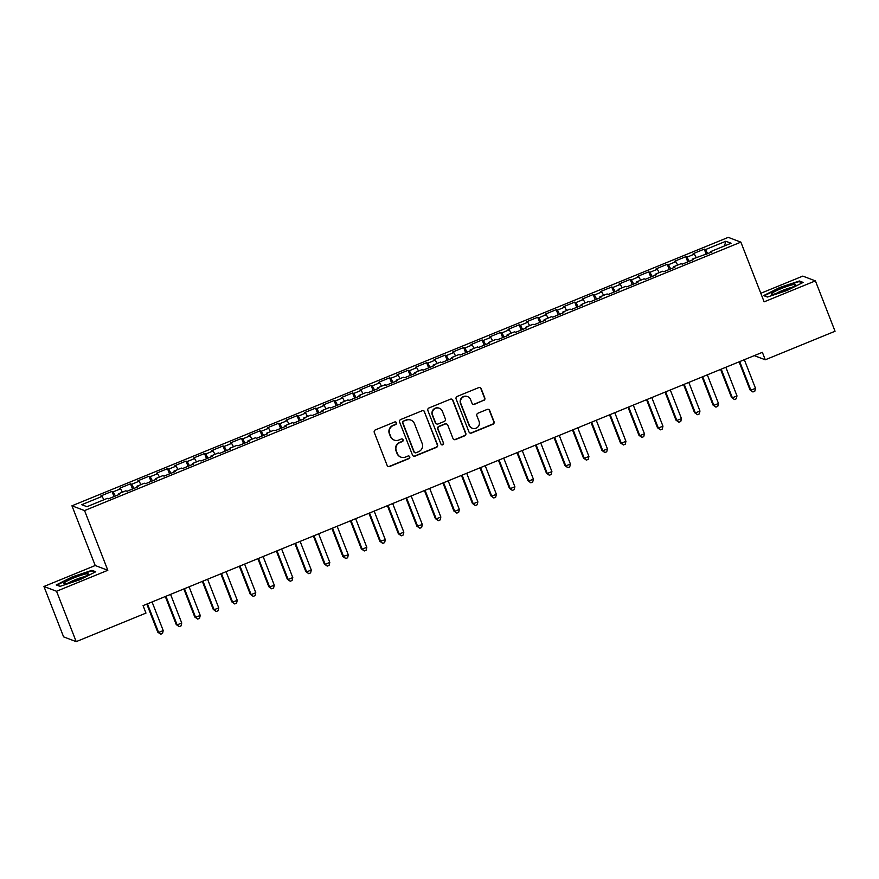 <?xml version="1.0" encoding="UTF-8"?>
<svg xmlns="http://www.w3.org/2000/svg" width="879" height="879" viewBox="0 0 879 879"><rect width="100%" height="100%" fill="white"/><g stroke="black" fill="none" stroke-linecap="round" stroke-linejoin="round"><path stroke-width="1.32" d="M396.451 422.744A1.384 1.362 110.7 0 0 394.682 421.986L375.377 429.886A1.978 1.945 110.7 0 0 374.278 432.457L387.134 465.42A1.978 1.945 110.7 0 0 389.661 466.507L408.966 458.618A1.384 1.362 110.7 0 0 408.955 456.036A1.384 1.362 110.7 0 0 407.966 456.047L405.461 457.069A6.34 6.23 110.7 0 1 397.363 453.586L396.297 450.839A6.34 6.23 110.7 0 1 399.824 442.609L402.318 441.588A1.384 1.362 110.7 0 0 402.318 439.006A1.384 1.362 110.7 0 0 401.318 439.017L398.824 440.038A6.34 6.23 110.7 0 1 390.726 436.555L389.661 433.808A6.34 6.23 110.7 0 1 393.188 425.568L395.682 424.546A1.384 1.362 110.7 0 0 396.451 422.744M394.297 440.104L393.957 439.983A6.34 6.23 110.7 0 1 390.386 436.423L389.32 433.677A6.34 6.23 110.7 0 1 392.847 425.447L395.341 424.425A1.384 1.362 110.7 0 0 395.495 421.92M388.078 466.463A1.978 1.945 110.7 0 0 389.32 466.386L408.625 458.486A1.384 1.362 110.7 0 0 408.779 455.981M400.934 457.135L400.593 457.014A6.34 6.23 110.7 0 1 397.022 453.465L395.957 450.718A6.34 6.23 110.7 0 1 399.484 442.478L401.978 441.456A1.384 1.362 110.7 0 0 402.142 438.951M483.692 400.549A1.978 1.945 110.7 0 0 484.801 397.978L481.198 388.727A1.978 1.945 110.7 0 0 478.659 387.639L457.223 396.407A1.978 1.945 110.7 0 0 456.124 398.978L468.979 431.941A1.978 1.945 110.7 0 0 471.507 433.039L492.943 424.26A1.978 1.945 110.7 0 0 494.042 421.689L489.691 410.515A1.978 1.945 110.7 0 0 487.164 409.427L477.989 413.185A1.978 1.945 110.7 0 0 476.879 415.756L479.044 421.294A5.296 5.208 110.7 0 1 472.309 428.238A5.296 5.208 110.7 0 1 469.32 425.271L460.86 403.571A5.296 5.208 110.7 0 1 467.595 396.627A5.296 5.208 110.7 0 1 470.584 399.593L471.99 403.208A1.978 1.945 110.7 0 0 474.517 404.307L483.351 400.417A1.978 1.945 110.7 0 0 484.461 397.846L480.857 388.595A1.978 1.945 110.7 0 0 479.901 387.562M762.368 352.325L143.068 605.631L145.969 613.092L76.198 641.637L56.553 591.259L107.82 570.284L84.549 510.578L740.865 242.132L764.137 301.838L815.404 280.873L835.05 331.251L765.268 359.786L762.368 352.325M424.689 411.833A1.978 1.945 110.7 0 0 422.162 410.746L400.725 419.514A1.978 1.945 110.7 0 0 399.626 422.096L412.471 455.058A1.978 1.945 110.7 0 0 415.009 456.146L436.445 447.378A1.978 1.945 110.7 0 0 437.544 444.796L424.348 411.702A1.978 1.945 110.7 0 0 423.403 410.669M428.974 407.966L450.411 399.198A1.978 1.945 110.7 0 1 452.938 400.286L465.793 433.248A1.978 1.945 110.7 0 1 464.694 435.819L455.52 439.577A1.978 1.945 110.7 0 1 452.982 438.489L447.774 425.117A1.978 1.945 110.7 0 0 445.246 424.03L439.159 426.513A1.978 1.945 110.7 0 0 438.05 429.095L443.477 443.005A1.384 1.362 110.7 0 1 441.719 444.829A1.384 1.362 110.7 0 1 440.939 444.049L427.875 410.537A1.978 1.945 110.7 0 1 428.974 407.966M84.549 510.578L71.946 505.81L728.262 237.363L740.865 242.132M114.017 496.58L111.985 491.383L100.876 495.921L102.085 496.382L81.725 504.711L86.977 506.689L107.337 498.36L108.546 498.822L119.643 494.284L118.434 493.822L125.84 490.79L127.048 491.251L138.157 486.713L136.948 486.252L144.354 483.219L145.562 483.681L156.66 479.143L155.451 478.681L162.857 475.649L164.065 476.11L175.174 471.573L173.965 471.111L181.371 468.078L182.579 468.54L193.688 464.002L192.468 463.541L199.874 460.508L201.082 460.97L212.191 456.432L210.982 455.97L218.388 452.938L219.596 453.399L230.705 448.861L229.485 448.4L236.89 445.367L238.099 445.829L249.207 441.291L247.999 440.829L255.404 437.797L256.613 438.258L267.721 433.721L266.513 433.259L273.907 430.227L275.116 430.688L286.224 426.15L285.016 425.689L292.421 422.656L293.63 423.118L304.738 418.58L303.53 418.118L310.924 415.086L312.133 415.547L323.241 411.009L322.033 410.548L329.438 407.515L330.647 407.977L341.755 403.439L340.547 402.978L347.941 399.945L349.15 400.406L360.258 395.869L359.05 395.407L366.455 392.375L367.664 392.836L378.772 388.298L377.563 387.837L384.958 384.804L386.178 385.266L397.275 380.728L396.066 380.266L403.472 377.234L404.681 377.695L415.789 373.157L414.58 372.696L421.975 369.663L423.195 370.125L434.292 365.587L433.083 365.126L440.489 362.093L441.697 362.555L452.806 358.017L451.597 357.555L459.003 354.523L460.211 354.984L471.309 350.446L470.1 349.985L477.506 346.952L478.714 347.414L489.823 342.876L488.614 342.414L496.02 339.382L497.228 339.843L508.326 335.306L507.117 334.844L514.523 331.812L515.731 332.273L526.84 327.735L525.631 327.274L533.037 324.241L534.245 324.703L545.343 320.165L544.134 319.703L551.54 316.671L552.748 317.132L563.857 312.594L562.648 312.133L570.053 309.1L571.262 309.562L582.359 305.024L581.151 304.563L588.556 301.53L589.765 301.991L600.873 297.454L599.665 296.992L607.07 293.96L608.279 294.421L619.376 289.883L618.168 289.422L625.573 286.389L626.782 286.851L637.89 282.313L636.682 281.851L644.087 278.819L645.296 279.28L656.404 274.742L655.185 274.281L662.59 271.248L663.799 271.71L674.907 267.172L673.699 266.711L681.104 263.678L682.313 264.139L693.421 259.602L692.202 259.14L711.924 252.031L710.715 251.57L710.913 252.438M111.985 491.383L113.193 491.833L120.599 488.812L122.412 492.196M132.52 489.01L130.488 483.813L119.39 488.35L120.599 488.812M130.488 483.813L131.696 484.263L139.102 481.242L140.915 484.626M151.034 481.439L149.001 476.242L137.893 480.78L139.102 481.242M149.001 476.242L150.21 476.693L157.616 473.671L159.429 477.055M169.537 473.869L167.504 468.672L156.407 473.21L157.616 473.671M167.504 468.672L168.713 469.122L176.119 466.101L177.932 469.485M188.051 466.299L186.018 461.101L174.91 465.639L176.119 466.101M186.018 461.101L187.227 461.552L194.633 458.53L196.446 461.914M206.554 458.728L204.521 453.531L193.424 458.069L194.633 458.53M204.521 453.531L205.741 453.982L213.136 450.96L214.948 454.344M225.068 451.158L223.035 445.961L211.927 450.498L213.136 450.96M223.035 445.961L224.244 446.411L231.649 443.39L233.462 446.774M243.571 443.587L241.538 438.39L230.441 442.928L231.649 443.39M241.538 438.39L242.758 438.841L250.152 435.819L251.976 439.203M262.085 436.017L260.052 430.82L248.944 435.358L250.152 435.819M260.052 430.82L261.261 431.27L268.666 428.249L270.479 431.633M280.588 428.447L278.566 423.249L267.458 427.787L268.666 428.249M278.566 423.249L279.775 423.7L287.169 420.678L288.993 424.063M299.102 420.876L297.069 415.679L285.961 420.217L287.169 420.678M297.069 415.679L298.278 416.13L305.683 413.108L307.496 416.492M317.605 413.306L315.583 408.109L304.475 412.647L305.683 413.108M315.583 408.109L316.792 408.559L324.186 405.538L326.01 408.922M336.119 405.735L334.086 400.538L322.978 405.076L324.186 405.538M334.086 400.538L335.295 400.989L342.7 397.967L344.513 401.351M354.622 398.165L352.6 392.968L341.491 397.506L342.7 397.967M352.6 392.968L353.808 393.418L361.203 390.397L363.027 393.781M373.135 390.595L371.103 385.398L359.994 389.935L361.203 390.397M371.103 385.398L372.311 385.848L379.717 382.826L381.53 386.211M391.638 383.024L389.617 377.827L378.508 382.365L379.717 382.826M389.617 377.827L390.825 378.278L398.231 375.256L400.044 378.64M410.152 375.454L408.12 370.257L397.011 374.795L398.231 375.256M408.12 370.257L409.328 370.707L416.734 367.686L418.547 371.07M428.655 367.883L426.634 362.686L415.525 367.224L416.734 367.686M426.634 362.686L427.842 363.137L435.248 360.115L437.061 363.499M447.169 360.313L445.137 355.116L434.028 359.654L435.248 360.115M445.137 355.116L446.345 355.566L453.751 352.545L455.564 355.929M465.672 352.743L463.651 347.546L452.542 352.083L453.751 352.545M463.651 347.546L464.859 347.996L472.265 344.975L474.078 348.359M484.186 345.172L482.153 339.975L471.056 344.513L472.265 344.975M482.153 339.975L483.362 340.426L490.768 337.404L492.581 340.788M502.689 337.602L500.667 332.405L489.559 336.943L490.768 337.404M500.667 332.405L501.876 332.855L509.282 329.834L511.095 333.218M521.203 330.032L519.17 324.834L508.073 329.372L509.282 329.834M519.17 324.834L520.379 325.285L527.785 322.263L529.597 325.648M539.717 322.461L537.684 317.264L526.576 321.802L527.785 322.263M537.684 317.264L538.893 317.715L546.298 314.693L548.111 318.077M558.22 314.891L556.187 309.694L545.09 314.232L546.298 314.693M556.187 309.694L557.396 310.144L564.801 307.123L566.614 310.507M576.734 307.32L574.701 302.123L563.593 306.661L564.801 307.123M574.701 302.123L575.91 302.574L583.315 299.552L585.128 302.936M595.237 299.75L593.204 294.553L582.107 299.091L583.315 299.552M593.204 294.553L594.413 295.003L601.818 291.982L603.631 295.366M613.751 292.18L611.718 286.983L600.61 291.52L601.818 291.982M611.718 286.983L612.927 287.433L620.332 284.411L622.145 287.796M632.254 284.609L630.221 279.412L619.124 283.95L620.332 284.411M630.221 279.412L631.43 279.863L638.835 276.841L640.648 280.225M650.768 277.039L648.735 271.842L637.627 276.38L638.835 276.841M648.735 271.842L649.944 272.292L657.349 269.271L659.162 272.655M669.271 269.468L667.238 264.271L656.141 268.809L657.349 269.271M667.238 264.271L668.458 264.722L675.852 261.7L677.665 265.084M687.785 261.898L685.752 256.701L674.643 261.239L675.852 261.7M685.752 256.701L686.96 257.151L694.366 254.13L696.179 257.514M706.287 254.328L704.255 249.131L693.157 253.668L694.366 254.13M704.255 249.131L705.474 249.581L725.834 241.253L731.075 243.241L710.715 251.57M692.202 259.14L692.399 260.008M705.474 249.581L707.705 253.756M725.834 241.253L724.494 245.933M673.699 266.711L673.896 267.579M686.96 257.151L689.191 261.327M655.185 274.281L655.382 275.149M668.458 264.722L670.688 268.897M636.682 281.851L636.879 282.719M649.944 272.292L652.174 276.467M618.168 289.422L618.366 290.29M631.43 279.863L633.671 284.038M599.665 296.992L599.863 297.86M612.927 287.433L615.157 291.608M581.151 304.563L581.349 305.431M594.413 295.003L596.654 299.179M562.648 312.133L562.846 313.001M575.91 302.574L578.14 306.749M544.134 319.703L544.332 320.571M557.396 310.144L559.637 314.319M525.631 327.274L525.818 328.142M538.893 317.715L541.123 321.89M507.117 334.844L507.315 335.712M520.379 325.285L522.62 329.46M488.614 342.414L488.801 343.282M501.876 332.855L504.106 337.031M470.1 349.985L470.298 350.853M483.362 340.426L485.604 344.601M451.597 357.555L451.784 358.423M464.859 347.996L467.09 352.171M433.083 365.126L433.281 365.994M446.345 355.566L448.576 359.742M414.58 372.696L414.767 373.564M427.842 363.137L430.073 367.312M396.066 380.266L396.264 381.134M409.328 370.707L411.559 374.883M377.563 387.837L377.75 388.705M390.825 378.278L393.056 382.453M359.05 395.407L359.247 396.275M372.311 385.848L374.542 390.023M340.547 402.978L340.733 403.846M353.808 393.418L356.039 397.594M322.033 410.548L322.23 411.416M335.295 400.989L337.525 405.164M303.53 418.118L303.716 418.986M316.792 408.559L319.022 412.734M285.016 425.689L285.214 426.557M298.278 416.13L300.508 420.305M266.513 433.259L266.7 434.127M279.775 423.7L282.005 427.875M247.999 440.829L248.197 441.697M261.261 431.27L263.491 435.446M229.485 448.4L229.683 449.268M242.758 438.841L244.988 443.016M210.982 455.97L211.18 456.838M224.244 446.411L226.474 450.586M192.468 463.541L192.666 464.409M205.741 453.982L207.971 458.157M173.965 471.111L174.163 471.979M187.227 461.552L189.457 465.727M155.451 478.681L155.649 479.549M168.713 469.122L170.955 473.298M136.948 486.252L137.146 487.12M150.21 476.693L152.441 480.868M118.434 493.822L118.632 494.69M131.696 484.263L133.938 488.438M113.193 491.833L115.424 496.009M754.281 355.632L765.268 359.786M815.404 280.873L802.802 276.105L760.807 293.278M107.82 570.284L95.218 565.516L43.95 586.491L56.553 591.259M43.95 586.491L63.596 636.868L76.198 641.637M95.218 565.516L71.946 505.81M102.085 496.382L103.898 499.766M91.943 570.328L72.188 576.91L56.223 584.942L60.014 586.37L79.78 579.788L95.734 571.768L91.943 570.328L92.284 571.207M763.62 295.597L767.422 297.036L787.177 290.444L803.142 282.423L799.341 280.983L779.585 287.576L763.62 295.597M413.427 456.091A1.978 1.945 110.7 0 0 414.668 456.014L436.105 447.246A1.978 1.945 110.7 0 0 437.204 444.675L424.348 411.702M403.725 421.261A1.384 1.362 110.7 0 0 402.945 423.063L414.229 452.004A1.384 1.362 110.7 0 0 415.998 452.762L418.635 451.685A6.34 6.23 110.7 0 0 422.162 443.445L414.459 423.667A6.34 6.23 110.7 0 0 406.351 420.184L403.384 421.129A1.384 1.362 110.7 0 0 402.604 422.931L402.945 423.063M415.009 452.773L414.668 452.652A1.384 1.362 110.7 0 1 413.888 451.872L402.604 422.931M410.889 420.118L410.548 419.986A6.34 6.23 110.7 0 0 406.01 420.052L406.351 420.184M403.384 421.129L406.01 420.052M453.938 439.522A1.978 1.945 110.7 0 0 455.179 439.445L464.354 435.687A1.978 1.945 110.7 0 0 465.452 433.116L452.597 400.154A1.978 1.945 110.7 0 0 451.652 399.11M446.664 424.008L446.323 423.876A1.978 1.945 110.7 0 0 444.906 423.898L438.819 426.392A1.978 1.945 110.7 0 0 437.709 428.963L443.477 443.005M441.555 444.752A1.384 1.362 110.7 0 0 443.137 442.884M442.368 411.24A5.296 5.208 110.7 0 0 433.797 409.548A5.296 5.208 110.7 0 0 432.644 415.218L435.632 422.865A1.978 1.945 110.7 0 0 438.16 423.953L444.247 421.459A1.978 1.945 110.7 0 0 445.345 418.887L442.368 411.24M439.379 408.274L439.039 408.142A5.296 5.208 110.7 0 0 432.303 415.086L432.644 415.218M436.742 423.975L436.402 423.843A1.978 1.945 110.7 0 1 435.292 422.733L432.303 415.086M472.935 404.252A1.978 1.945 110.7 0 0 474.177 404.175L483.351 400.417M467.595 396.627L467.254 396.495A5.296 5.208 110.7 0 0 460.519 403.439L460.86 403.571M472.309 428.238L471.968 428.117A5.296 5.208 110.7 0 1 468.979 425.15L460.519 403.439M469.924 432.984A1.978 1.945 110.7 0 0 471.166 432.907L492.603 424.139A1.978 1.945 110.7 0 0 493.701 421.557L489.35 410.394A1.978 1.945 110.7 0 0 488.405 409.35M799.692 281.873L799.341 280.983M146.815 604.093L157.748 632.144L158.594 632.462L163.219 630.573L152.067 601.95M147.441 603.84L158.594 632.462L160.67 634.231L157.748 632.144M163.219 630.573L162.527 633.473L160.67 634.231M165.318 596.522L176.25 624.573L177.108 624.892L181.733 623.002L170.57 594.38M165.944 596.27L177.108 624.892L179.184 626.661L176.25 624.573M181.733 623.002L181.03 625.903L179.184 626.661M183.832 588.952L194.764 617.003L195.61 617.322L200.236 615.432L189.084 586.809M184.458 588.699L195.61 617.322L197.687 619.091L194.764 617.003M200.236 615.432L199.544 618.333L197.687 619.091M85.439 574.042A13.119 1.604 -21.3 0 0 70.43 579.382A13.119 1.604 -21.3 0 0 64.31 583.7A13.119 1.604 -21.3 0 0 66.815 583.403A13.119 1.604 -21.3 0 0 79.385 579.129A13.119 1.604 -21.3 0 0 88.186 574.383A13.119 1.604 -21.3 0 0 85.439 574.042M84.538 576.745A9.933 1.209 -21.3 0 0 83.835 576.877A9.933 1.209 -21.3 0 0 68.584 582.964M60.179 586.315L56.981 585.106L72.452 577.327L91.592 570.943L94.877 572.196M792.836 284.697A13.119 1.604 -21.3 0 0 777.838 290.048A13.119 1.604 -21.3 0 0 771.707 294.355A13.119 1.604 -21.3 0 0 774.212 294.058A13.119 1.604 -21.3 0 0 786.782 289.784A13.119 1.604 -21.3 0 0 795.583 285.049A13.119 1.604 -21.3 0 0 792.836 284.697M791.946 287.4A9.933 1.209 -21.3 0 0 791.243 287.543A9.933 1.209 -21.3 0 0 775.992 293.619M767.587 296.981L764.378 295.762L779.849 287.993L798.989 281.61L802.285 282.851M202.335 581.382L213.267 609.433L214.124 609.751L218.75 607.861L207.587 579.239M202.961 581.129L214.124 609.751L216.201 611.52L213.267 609.433M218.75 607.861L218.047 610.762L216.201 611.52M220.849 573.811L231.781 601.862L232.627 602.181L237.253 600.291L226.101 571.669M221.475 573.558L232.627 602.181L234.704 603.95L231.781 601.862M237.253 600.291L236.561 603.192L234.704 603.95M239.352 566.241L250.284 594.292L251.141 594.611L255.767 592.721L244.604 564.098M239.978 565.988L251.141 594.611L253.218 596.38L250.284 594.292M255.767 592.721L255.064 595.621L253.218 596.38M257.866 558.67L268.798 586.722L269.644 587.04L274.27 585.15L263.118 556.528M258.492 558.418L269.644 587.04L271.721 588.809L268.798 586.722M274.27 585.15L273.578 588.051L271.721 588.809M276.369 551.1L287.301 579.151L288.158 579.47L292.784 577.58L281.621 548.957M276.995 550.847L288.158 579.47L290.235 581.239L287.301 579.151M292.784 577.58L292.081 580.481L290.235 581.239M294.883 543.53L305.815 571.581L306.661 571.899L311.287 570.01L300.135 541.387M295.509 543.277L306.661 571.899L308.749 573.668L305.815 571.581M311.287 570.01L310.595 572.91L308.749 573.668M313.385 535.959L324.318 564.01L325.175 564.329L329.801 562.439L318.637 533.817M314.012 535.707L325.175 564.329L327.252 566.098L324.318 564.01M329.801 562.439L329.098 565.34L327.252 566.098M331.899 528.389L342.832 556.44L348.315 554.869L337.151 526.246M332.526 528.136L343.678 556.759L345.766 558.528L342.832 556.44M348.315 554.869L347.612 557.769L345.766 558.528M350.402 520.818L361.335 548.87L362.192 549.188L366.818 547.298L355.654 518.676M351.029 520.566L362.192 549.188L364.269 550.957L361.335 548.87M366.818 547.298L366.125 550.199L364.269 550.957M368.916 513.248L379.849 541.299L385.332 539.728L374.168 511.106M369.543 512.995L380.695 541.618L382.783 543.387L379.849 541.299M385.332 539.728L384.628 542.629L382.783 543.387M387.419 505.678L398.352 533.729L399.209 534.047L403.835 532.158L392.671 503.535M388.046 505.425L399.209 534.047L401.285 535.816L398.352 533.729M403.835 532.158L403.142 535.058L401.285 535.816M405.933 498.107L416.866 526.158L422.349 524.587L411.185 495.965M406.559 497.855L417.712 526.477L419.799 528.246L416.866 526.158M422.349 524.587L421.645 527.488L419.799 528.246M424.436 490.537L435.369 518.588L436.226 518.907L440.851 517.017L429.688 488.394M425.062 490.284L436.226 518.907L438.302 520.676L435.369 518.588M440.851 517.017L440.159 519.918L438.302 520.676M442.95 482.967L453.883 511.018L454.74 511.336L459.365 509.446L448.202 480.824M443.576 482.714L454.74 511.336L456.816 513.105L453.883 511.018M459.365 509.446L458.662 512.347L456.816 513.105M461.453 475.396L472.397 503.447L473.243 503.766L477.868 501.876L466.705 473.254M462.079 475.143L473.243 503.766L475.319 505.535L472.397 503.447M477.868 501.876L477.176 504.777L475.319 505.535M479.967 467.826L490.9 495.877L491.757 496.195L496.382 494.306L485.219 465.683M480.593 467.573L491.757 496.195L493.833 497.964L490.9 495.877M496.382 494.306L495.679 497.206L493.833 497.964M498.47 460.255L509.413 488.306L510.259 488.625L514.885 486.735L503.733 458.113M499.096 460.003L510.259 488.625L512.336 490.394L509.413 488.306M514.885 486.735L514.193 489.636L512.336 490.394M516.984 452.685L527.916 480.736L528.773 481.055L533.399 479.165L522.236 450.542M517.61 452.432L528.773 481.055L530.85 482.824L527.916 480.736M533.399 479.165L532.696 482.066L530.85 482.824M535.487 445.115L546.43 473.166L547.276 473.484L551.902 471.594L540.75 442.972M536.113 444.862L547.276 473.484L549.353 475.253L546.43 473.166M551.902 471.594L551.21 474.495L549.353 475.253M554.001 437.544L564.933 465.595L565.79 465.914L570.416 464.024L559.253 435.402M554.627 437.292L565.79 465.914L567.867 467.683L564.933 465.595M570.416 464.024L569.713 466.925L567.867 467.683M572.504 429.974L583.447 458.025L584.293 458.344L588.919 456.454L577.767 427.831M573.13 429.721L584.293 458.344L586.37 460.113L583.447 458.025M588.919 456.454L588.227 459.354L586.37 460.113M591.018 422.403L601.95 450.455L602.807 450.773L607.433 448.883L596.27 420.261M591.644 422.151L602.807 450.773L604.884 452.542L601.95 450.455M607.433 448.883L606.73 451.784L604.884 452.542M609.532 414.833L620.464 442.884L621.31 443.203L625.936 441.313L614.784 412.69M610.147 414.58L621.31 443.203L623.387 444.972L620.464 442.884M625.936 441.313L625.244 444.214L623.387 444.972M628.035 407.263L638.967 435.314L639.824 435.632L644.45 433.743L633.287 405.12M628.661 407.01L639.824 435.632L641.901 437.401L638.967 435.314M644.45 433.743L643.747 436.643L641.901 437.401M646.548 399.692L657.481 427.743L658.327 428.062L662.953 426.172L651.8 397.55M647.175 399.44L658.327 428.062L660.404 429.831L657.481 427.743M662.953 426.172L662.261 429.073L660.404 429.831M665.051 392.122L675.984 420.173L676.841 420.492L681.467 418.602L670.303 389.979M665.678 391.869L676.841 420.492L678.918 422.261L675.984 420.173M681.467 418.602L680.764 421.502L678.918 422.261M683.565 384.552L694.498 412.603L695.344 412.921L699.97 411.031L688.817 382.409M684.192 384.299L695.344 412.921L697.421 414.69L694.498 412.603M699.97 411.031L699.277 413.932L697.421 414.69M702.068 376.981L713.001 405.032L713.858 405.351L718.484 403.461L707.32 374.839M702.695 376.728L713.858 405.351L715.935 407.12L713.001 405.032M718.484 403.461L717.78 406.362L715.935 407.12M720.582 369.411L731.515 397.462L732.361 397.78L736.987 395.891L725.834 367.268M721.209 369.158L732.361 397.78L734.437 399.549L731.515 397.462M736.987 395.891L736.294 398.791L734.437 399.549M739.085 361.84L750.018 389.891L750.875 390.21L755.5 388.32L744.337 359.698M739.711 361.588L750.875 390.21L752.951 391.979L750.018 389.891M755.5 388.32L754.797 391.221L752.951 391.979"/></g></svg>
